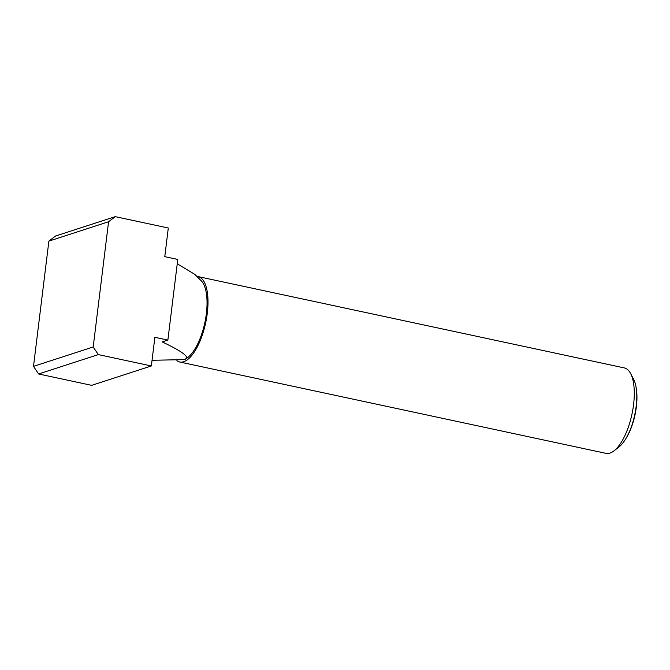 <?xml version="1.0" encoding="UTF-8"?>
<svg xmlns="http://www.w3.org/2000/svg" width="670" height="670" viewBox="0 0 670 670"><rect width="100%" height="100%" fill="white"/><g stroke="black" fill="none" stroke-linecap="round" stroke-linejoin="round"><path stroke-width="1" d="M196.888 276.442A43.684 17.135 102.1 0 1 198.06 276.584L624.348 367.93A43.684 17.135 102.1 0 1 630.621 373.542A43.684 17.135 102.1 0 1 631.952 414.236A43.684 17.135 102.1 0 1 614.063 450.81A43.684 17.135 102.1 0 1 609.985 453.088A43.684 17.135 102.1 0 1 606.04 453.356L179.753 362.018A43.684 17.135 102.1 0 1 176.88 360.661M198.06 276.584A43.684 17.135 102.1 0 1 206.578 318.108A43.684 17.135 102.1 0 1 183.697 361.75A43.684 17.135 102.1 0 1 179.753 362.018M614.063 450.81L619.072 446.873A38.274 15.016 -77.9 0 0 625.504 439.235A38.274 15.016 -77.9 0 0 636.316 388.784A38.274 15.016 -77.9 0 0 633.577 379.178L630.621 373.542M636.316 388.784L636.5 390.191A36.297 14.238 102.1 0 1 626.249 438.029L625.504 439.235M177.776 259.449L167.869 340.1L154.87 337.312L151.353 365.962L98.314 354.597L93.197 346.968L108.573 221.745L115.248 216.645L168.296 228.009L164.778 256.66L177.776 259.449M177.24 263.779L194.828 274.382L201.251 280.814A41.498 16.281 102.1 0 1 204.827 322.714A41.498 16.281 102.1 0 1 184.401 359.472L183.957 359.631C191.067 358.04 183.831 352.144 162.24 341.926L167.869 340.1M183.957 359.631L152.048 360.284M115.248 216.645L55.551 236.016L48.877 241.125L33.5 366.348L38.609 373.977L91.656 385.342L151.353 365.962M108.573 221.745L48.877 241.125M93.197 346.968L33.5 366.348M98.314 354.597L38.609 373.977"/></g></svg>
